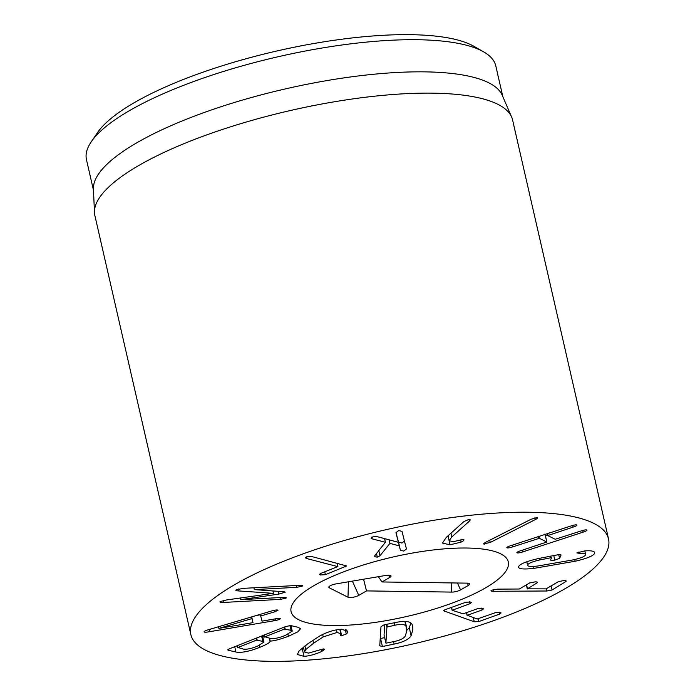 <?xml version="1.0" encoding="UTF-8"?>
<svg xmlns="http://www.w3.org/2000/svg" width="695" height="695" viewBox="0 0 695 695"><rect width="100%" height="100%" fill="white"/><g stroke="black" fill="none" stroke-linecap="round" stroke-linejoin="round"><path stroke-width="1.04" d="M285.098 592.218L278.86 594.103L240.705 599.681L283.065 597.405C285.81 597.283 286.792 597.535 286.01 598.169L280.372 599.385L223.955 602.417C220.541 602.574 219.325 602.27 220.289 601.505L226.683 599.941L273.352 593.339L238.915 590.95C236.222 590.82 235.301 590.455 236.144 589.846L243.059 588.37L299.476 585.346C302.195 585.242 303.176 585.494 302.412 586.102L296.782 587.327L254.422 589.595L282.205 591.636C284.863 591.793 285.714 592.123 284.776 592.635L284.611 591.932M235.831 590.298L236.144 589.846M273.456 593.261L272.935 590.985M219.95 601.983L220.289 601.505M286.279 597.77L286.01 598.169L285.853 597.509M240.705 599.681L240.322 598.004M240.809 599.603L240.444 597.995M254.318 589.673L253.884 587.788M254.422 589.595L254.005 587.788M302.673 585.729L302.412 586.102L302.264 585.459M325.399 574.652L320.482 575L319.518 574.418L320.673 573.427L337.761 566.607L306.651 558.528L305.374 557.807L306.495 556.825L311.803 556.539L346.649 565.956L325.399 574.652L324.756 571.855M337.735 566.833L336.953 563.072M380 555.731L377.324 557.173L374.136 556.565L385.395 542.256L372.086 538.851L371.078 538.173L373.51 536.392L376.169 536.375L398.391 542.317L395.959 532.718L398.609 530.598L401.988 531.327L406.445 548.946L403.786 551.066L400.416 550.336L399.286 545.853L389.921 543.36L380 555.731L378.784 550.423M396.002 532.101L398.391 542.317M372.086 538.851L371.695 537.148M385.395 542.256L384.561 538.625M377.324 557.173L376.447 553.316M384.761 539.476L385.291 538.816M389.921 543.36L389.122 539.841M397.358 537.8L398.574 542.3L401.953 543.03L404.603 540.91M399.286 545.853L397.444 537.826M463.461 540.771L461.141 542.1L450.021 544.811L442.48 543.099L446.268 537.383L463.939 521.545L468.751 519.478L470.289 519.86L469.507 521.042L451.837 536.879L449.152 540.736L453.383 541.683L462.635 539.485L463.965 539.859L463.461 540.771L463.165 539.468M461.141 542.1L460.655 539.946M450.021 544.811L448.249 536.766M446.842 536.87L448.179 536.775M484.406 544.176C483.086 544.063 483.572 543.394 485.892 542.178L530.954 519.313L536.775 517.61C538.095 517.723 537.609 518.392 535.289 519.608L490.227 542.474L483.694 543.89M536.775 517.61L537.487 517.897M545.419 535.854L547.617 535.133M517.045 552.829C516.394 552.456 517.645 551.734 520.781 550.675L546.809 542.03L539.337 538.304L512.988 546.791C509.782 547.808 507.784 548.155 506.994 547.816C506.342 547.434 507.585 546.713 510.729 545.662L570.769 526.019C573.983 524.994 575.981 524.655 576.763 524.986C577.415 525.368 576.172 526.089 573.028 527.149L547.738 535.558L555.201 539.277L580.82 531.032C584.035 530.016 586.033 529.668 586.815 530.007C587.466 530.389 586.224 531.102 583.088 532.161L523.048 551.804C519.834 552.829 517.836 553.168 517.045 552.829L516.872 552.655M547.773 533.534L547.738 535.558M546.366 542.308L546.809 542.03L545.062 534.429M534.003 568.362C522.961 569.579 517.853 568.962 518.67 566.495C519.93 563.958 526.532 561.299 538.469 558.528L556.956 554.957C559.796 554.488 561.143 554.523 561.004 555.07L559.597 558.415L554.792 560.101C551.995 560.561 550.605 560.518 550.614 559.97L551.543 557.764L550.961 557.746L539.867 559.909C532.474 561.63 528.4 563.306 527.644 564.939C527.34 566.495 530.719 566.851 537.774 565.999L572.975 559.909C580.334 558.267 584.538 556.608 585.581 554.923C586.137 553.585 584.026 553.055 579.256 553.307L576.902 552.925L584.547 550.935C591.758 550.397 595.094 551.205 594.555 553.368C593.313 555.913 586.832 558.537 575.121 561.247L534.003 568.362L533.552 566.373M594.642 552.542L594.555 553.368L594.216 551.882M585.581 554.923L584.86 550.909M526.767 561.777L527.601 565.417L526.906 561.725M551.543 557.764L550.961 557.746L550.579 556.087M559.597 558.415L558.745 554.697M518.583 567.268L518.67 566.495M546.861 591.002L493.928 591.28C491.2 591.254 490.366 590.906 491.426 590.22L497.446 589.125L519.295 589.013L529.694 582.94L535.15 581.871C537.322 581.88 537.956 582.228 537.053 582.897L527.375 588.821L546.061 588.874L558.433 581.619L563.888 580.551C566.069 580.568 566.703 580.907 565.791 581.585L552.021 590.012L546.861 591.002L546.374 588.856M566.216 581.046L565.791 581.585L565.591 580.681M526.48 584.903L527.653 588.969M537.478 582.358L537.053 582.897L536.844 581.993M490.983 590.75L491.426 590.22M474.251 621.773L443.558 610.775L444.809 609.793L465.919 602.226L470.637 602.026L471.392 602.574L470.055 603.668L452.184 610.279L463.165 613.841L477.943 608.551L482.73 608.316L483.477 608.872L482.078 609.993L467.301 615.284L477.196 619.002L495.648 612.599L500.374 612.391L501.121 612.947L499.783 614.041L478.681 621.599L474.251 621.773L473.304 617.647M499.783 614.041L499.357 612.156M466.684 612.582L467.214 615.527M482.078 609.993L481.644 608.082M451.654 607.343L452.184 610.279M470.055 603.668L469.62 601.792M253.006 622.642L251.938 618.585L218.847 628.402L253.006 622.642L251.686 616.882M218.847 628.402L218.473 626.76M251.938 618.585L251.555 616.925M271.189 611.087L273.387 610.488C276.219 609.889 277.774 609.81 278.035 610.245L274.733 611.835L260.686 615.996L262.041 621.13L276.532 618.663L280.259 618.654C280.233 619.141 278.817 619.74 276.011 620.435L209.821 631.668C206.18 632.302 204.269 632.363 204.087 631.842L204.078 631.833C203.991 631.286 205.711 630.513 209.247 629.505L271.189 611.087M256.542 615.44L260.416 614.788M273.769 620.878L273.378 619.202M260.686 615.996L260.304 614.319M274.733 611.835L274.377 610.288M262.814 641.346L256.403 640.182L237.959 647.479L243.285 649.078C246.395 649.625 251.112 648.678 257.437 646.228L263.952 642.084L262.814 641.346L261.607 636.055M237.525 645.586L237.647 647.749M291.005 630.313L284.394 629.105L264.925 636.802L270.451 638.453C273.804 639.009 278.747 638.01 285.271 635.456L292.23 631.103L291.005 630.313L289.893 625.465M264.491 634.917L264.613 637.08M288.416 636.273C279.79 639.461 273.726 641.059 270.216 641.068L270.042 641.138C270.286 642.397 266.854 644.465 259.756 647.34C249.383 651.441 241.443 653.005 235.926 652.032L228.195 650.216C227.335 649.947 228.073 649.347 230.401 648.4L285.428 626.638L290.588 625.526L298.207 627.316L300.518 628.732L297.799 631.842L288.416 636.273L287.973 634.318M228.056 649.599L228.195 650.216L227.821 649.981M235.926 652.032L234.71 646.697M259.756 647.34L259.322 645.438M270.042 641.138L269.365 638.192M262.832 637.185L264.404 636.403M270.216 641.068L269.573 638.245M291.136 626.308L292.082 625.874M347.361 632.937L346.292 634.014L341.662 635.708L340.68 634.856L340.811 633.675L337.058 632.459L323.192 636.915L313.558 643.24L305.774 649.495L304.54 652.014L308.45 653.126L323.401 648.904L324.574 649.252L321.707 651.476C315.4 654.343 309.501 655.967 304.01 656.332L297.373 654.508L299.189 650.798L308.198 643.527L319.491 636.125C327.171 631.955 334.504 629.661 341.497 629.253L347.735 631.173L347.361 632.937L346.675 629.939M304.01 656.332L302.169 648.296L303.663 648.183M321.707 651.476L321.229 649.382M305.774 649.495L304.949 645.907M323.192 636.915L322.645 634.509M337.058 632.459L336.467 629.852M340.585 635.326L340.68 634.856M386.316 643.11L393.865 641.555C399.868 640.425 403.699 638.566 405.35 635.995L406.749 630.851L405.984 626.152C404.62 624.197 400.928 623.893 394.916 625.231L386.924 627.064L385.899 643.005L384.057 634.969L384.717 624.727M394.916 625.231L394.343 622.746M411.11 635.76C408.695 639.478 403.031 642.258 394.126 644.1L382.406 646.506L379.757 645.794L380.982 626.751L383.796 624.918L395.516 622.511C404.421 620.678 409.876 621.182 411.866 623.997L412.708 625.778L412.856 629.592L411.11 635.76L409.277 627.724L410.893 622.998M380.226 638.54L384.656 637.636M406.775 630.4L409.277 627.724M600.419 561.404A214.251 58.693 -12.9 0 1 376.334 651.432A214.251 58.693 -12.9 0 1 190.856 634.613A214.251 58.693 -12.9 0 1 386.585 529.573A214.251 58.693 -12.9 0 1 608.533 538.955A214.251 58.693 -12.9 0 1 600.419 561.404M295.314 599.985A111.409 30.519 -12.9 0 1 411.84 553.168A111.409 30.519 -12.9 0 1 508.288 561.916A111.409 30.519 -12.9 0 1 406.506 616.534A111.409 30.519 -12.9 0 1 291.092 611.661A111.409 30.519 -12.9 0 1 295.314 599.985M483.659 51.873L473.955 46.322A201.394 55.174 167.1 0 0 276.975 50.961A201.394 55.174 167.1 0 0 97.604 132.519L91.288 141.737A209.968 57.52 -12.9 0 1 94.416 137.645A209.968 57.52 -12.9 0 1 284.455 55.322A209.968 57.52 -12.9 0 1 483.659 51.873A209.968 57.52 -12.9 0 1 495.796 65.903L502.832 96.631M93.504 190.378L86.467 159.65A209.968 57.52 -12.9 0 1 91.288 141.737M94.468 212.592L93.443 188.91A209.968 57.52 -12.9 0 1 101.774 169.78A209.968 57.52 -12.9 0 1 316.26 82.488A209.968 57.52 -12.9 0 1 502.25 95.285L511.624 117.047A214.251 58.693 167.1 0 0 321.837 103.998A214.251 58.693 167.1 0 0 102.982 193.071A214.251 58.693 167.1 0 0 94.468 212.592A214.251 58.693 167.1 0 0 94.868 215.528L190.856 634.613M608.533 538.955L512.554 119.861A214.251 58.693 167.1 0 0 511.624 117.047M381.989 581.958L467.24 583.14A6.429 1.764 -12.9 0 1 469.585 583.817A6.429 1.764 -12.9 0 1 468.308 585.451L460.568 589.925A6.429 1.764 -12.9 0 1 451.759 592.088L366.508 590.906L358.768 595.38A6.429 1.764 -12.9 0 1 348.004 597.214L329.239 587.788A6.429 1.764 -12.9 0 1 328.787 587.188A6.429 1.764 -12.9 0 1 335.946 583.913L385.664 575.451A6.429 1.764 -12.9 0 1 391.007 575.86A6.429 1.764 -12.9 0 1 389.73 577.484L381.989 581.958L378.367 576.694M366.508 590.906L363.572 579.213M332.61 625.543A111.409 30.519 -12.9 0 1 291.092 611.661A111.409 30.519 -12.9 0 1 392.875 557.034A111.409 30.519 -12.9 0 1 508.288 561.916A111.409 30.519 -12.9 0 1 450.377 603.747A111.409 30.519 -12.9 0 1 332.61 625.543M238.915 590.95L238.455 588.96M223.955 602.417L223.503 600.454M280.372 599.385L279.963 597.578M278.86 594.103L278.226 591.358M296.782 587.327L296.365 585.511M306.651 558.528L306.278 556.912M320.482 575L320.178 573.653M345.458 566.903L345.059 565.174M400.416 550.336L398.574 542.3M451.837 536.879L450.986 533.161M469.507 521.042L469.151 519.452M490.227 542.474L489.714 540.241M535.289 519.608L534.881 517.818M523.048 551.804L522.649 550.066M583.088 532.161L582.697 530.467M547.721 535.48L547.312 533.691M573.028 527.149L572.645 525.446M512.988 546.791L512.597 545.045M538.582 538.417L538.182 536.679M539.337 538.304L538.912 536.436M575.121 561.247L574.722 559.501M579.256 553.307L578.935 551.917M539.867 559.909L539.502 558.293M554.792 560.101L553.741 555.514M493.928 591.28L493.52 589.49M552.021 590.012L551.118 586.093M444.383 611.365L444.096 610.106M478.681 621.599L478.064 618.898M209.821 631.668L209.317 629.488M276.011 620.435L275.637 618.811M256.403 640.182L255.969 638.288M237.629 647.636L237.186 645.725M257.176 640.017L256.716 637.993M264.595 636.968L264.152 635.048M285.176 628.94L284.707 626.916M284.394 629.105L283.96 627.211M323.661 650.364L323.331 648.913M313.558 643.24L312.872 640.225M341.662 635.708L340.203 629.349M346.292 634.014L345.25 629.453M405.984 626.152L404.907 621.434M387.367 626.786L386.794 624.301M386.924 627.064L386.316 624.397M382.406 646.506L380.565 638.479M394.126 644.1L393.552 641.615M389.73 577.484L388.696 575.182M329.239 587.788L329.274 586.406M348.004 597.214L348.43 581.793M358.768 595.38L352.382 581.116M451.759 592.088L451.281 582.923M460.568 589.925L457.475 583.009M468.308 585.451L467.283 583.148M337.926 566.694L337.101 563.106M449.152 540.736L448.023 535.81M547.703 535.524L547.286 533.699M546.843 542.057L545.002 534.029M527.297 588.908L526.393 584.955M467.092 615.44L466.449 612.669M452.054 610.193L451.42 607.421M237.134 645.742L237.586 647.705M262.493 635.708L263.952 642.084M264.1 635.074L264.552 637.037M290.979 625.613L292.23 631.103M304.54 652.014L303.411 647.071M340.811 633.675L339.829 629.383M384.057 635.013L385.899 643.04M405.22 621.443L406.627 627.585"/></g></svg>
